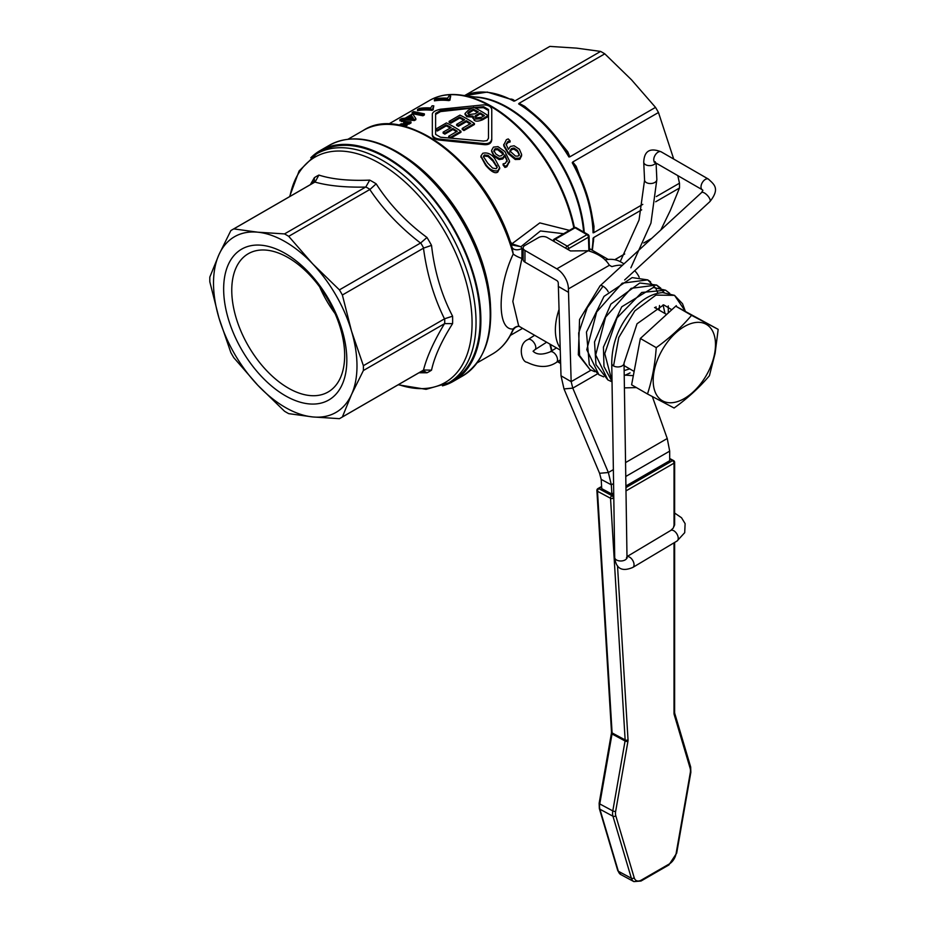 <?xml version="1.0" encoding="UTF-8"?>
<svg xmlns="http://www.w3.org/2000/svg" width="928" height="928" viewBox="0 0 928 928"><rect width="100%" height="100%" fill="white"/><g stroke="black" fill="none" stroke-linecap="round" stroke-linejoin="round"><path stroke-width="1.39" d="M613.721 493.023L611.877 494.079L601.738 488.638L601.182 479.382L599.581 473.292L608.362 472.514L572.785 388.136L564.004 388.925L599.581 473.292M611.877 494.079L611.32 484.822L601.182 479.382M652.338 396.569L667.244 438.515L669.691 451.124L669.691 460.706L625.913 485.982M523.148 247.927L523.148 259.643A6.148 3.55 0 0 0 524.958 262.148L556.823 280.558A2.053 1.183 -120 0 1 558.273 283.063L561.011 375.794L571.161 381.652L568.412 288.921A16.391 9.466 60 0 0 556.823 268.842L524.958 250.444A6.148 3.55 180 0 1 523.148 247.927A6.148 3.55 180 0 1 524.958 245.421L538.507 237.603A6.148 3.55 180 0 1 547.265 237.556L570.453 250.943L588.143 250.757C598.409 253.762 605.485 258.61 609.371 265.28L611.888 266.626A55.332 31.946 -60 0 1 622.468 265.257M634.694 270.721A55.332 31.946 -60 0 1 639.195 277.228M624.022 263.83L620.716 261.916A55.332 31.946 120 0 0 604.998 259.921M613.362 469.626L608.362 472.514L611.32 484.822L613.57 483.523M591.032 370.168L571.161 381.652L572.785 388.136L597.493 373.868M564.004 388.925L561.011 375.794M558.273 286.404L568.412 292.262M609.267 265.118L611.888 266.626M674.041 525.109L673.368 527.928L670.735 530.456L626.992 556.591M625.982 490.9L674.041 463.153A2.053 1.102 0 0 0 674.644 462.376L674.633 525.109M613.744 494.624L611.923 495.668A2.053 1.23 118.2 0 0 610.531 498.266A2.053 1.183 -3.5 0 0 613.42 498.15A2.053 1.183 -120 0 0 611.923 495.668L598.885 488.673A2.053 1.183 -120 0 0 597.91 488.592A2.053 2.053 0 0 0 596.89 490.494A2.053 1.183 -3.5 0 0 597.493 491.272A2.053 1.23 -61.8 0 1 598.885 488.673L601.646 487.084M674.644 462.376A2.053 2.053 0 0 0 673.577 460.578A2.053 1.23 118.2 0 0 672.545 460.671A2.053 1.183 60 0 1 674.041 463.153L674.041 526.524M444.698 323.594L452.586 323.64A112.717 65.076 -120 0 0 452.644 319.951A112.717 65.076 -120 0 0 452.586 316.193L444.698 318.733A108.622 62.71 60 0 1 444.698 323.594L444.489 323.698C433.886 341.26 426.892 356.735 423.481 370.133L423.702 370.005A108.622 62.71 60 0 1 422.228 370.898L340.912 417.844A108.622 62.71 60 0 1 339.416 418.667L312.701 416.939A101.442 58.568 -120 0 0 351.526 394.528L342.374 416.962A108.622 62.71 60 0 1 340.912 417.844M421.289 371.444L424.432 371.304L426.973 372.789A112.717 65.076 -120 0 0 431.532 370.156L423.702 370.005M423.702 248.066L431.532 245.375A112.717 65.076 -120 0 0 426.973 237.475L420.72 242.916A108.622 62.71 60 0 1 423.702 248.066L423.481 248.17C426.892 273.818 433.886 297.378 444.489 318.861L444.698 318.733M370.028 189.393L376.165 183.837A112.717 65.076 -120 0 0 369.727 180.113L365.818 186.969A108.622 62.71 60 0 1 370.028 189.393L369.808 189.509C383.113 209.438 400.026 227.279 420.523 243.043L420.72 242.916M232.302 229.715A108.622 62.71 60 0 1 233.798 228.891L257.798 232.197A101.442 58.568 -120 0 0 218.973 254.608A101.442 58.568 -120 0 0 218.973 318.002A101.442 58.568 -120 0 0 257.798 385.248A101.442 58.568 -120 0 0 312.701 416.939L288.701 413.644A108.622 62.71 60 0 1 284.513 411.232L257.798 385.248L233.798 357.686A108.622 62.71 60 0 1 230.84 352.559L218.973 318.002L209.832 281.868A108.622 62.71 60 0 1 209.832 277.043L218.973 254.608L230.84 230.608A108.622 62.71 60 0 1 232.302 229.715L313.618 182.77A108.622 62.71 60 0 1 315.126 181.946L318.907 175.079A112.717 65.076 -120 0 0 314.348 177.712L314.337 180.751L312.666 183.315M314.348 177.712L310.358 184.649M369.727 180.113C348.998 180.972 332.062 179.301 318.907 175.079M315.126 181.946L314.905 182.062C328.21 185.82 345.112 187.491 365.62 187.085L365.818 186.969M426.973 237.475C406.081 222.036 389.145 204.148 376.165 183.837M418.969 372.789L426.973 372.789M452.586 316.193C441.473 294.802 434.466 271.196 431.532 245.375M431.532 370.156C434.466 356.665 441.473 341.156 452.586 323.64M420.523 243.043L339.416 289.872A108.622 62.71 60 0 1 342.374 295L423.481 248.17M342.374 295L351.526 331.134L363.382 365.69A108.622 62.71 60 0 1 363.382 370.527L351.526 394.528A101.442 58.568 -120 0 0 351.526 331.134A101.442 58.568 -120 0 0 312.701 263.888L339.416 289.872M444.489 318.861L363.382 365.69M365.62 187.085L284.513 233.914A108.622 62.71 60 0 1 288.701 236.338L369.808 189.509M288.701 236.338L312.701 263.888A101.442 58.568 -120 0 0 257.798 232.197L284.513 233.914M233.798 228.891L314.905 182.062M344.659 355.447A79.831 46.087 -120 0 0 288.214 257.671A79.831 46.087 -120 0 0 248.298 253.715A79.831 46.087 -120 0 0 248.298 345.9A79.831 46.087 -120 0 0 328.129 391.987A79.831 46.087 -120 0 0 344.659 355.447M285.244 253.448A87.104 50.286 60 0 1 338.581 390.92A87.104 50.286 60 0 1 231.907 329.336A87.104 50.286 60 0 1 285.244 253.448M363.382 370.527L444.489 323.698M423.481 370.133L342.374 416.962M316.471 153.909L320.601 151.519A132.182 76.316 60 0 1 422.46 186.934A132.182 76.316 60 0 1 480.159 319.963A132.182 76.316 60 0 1 452.783 380.48L448.653 382.858A132.182 76.316 -120 0 0 476.041 322.341A132.182 76.316 -120 0 0 418.331 189.312A132.182 76.316 -120 0 0 316.471 153.909L299.083 170.996L289.571 196.643M335.101 313.618A79.831 46.087 60 0 1 319.65 286.868M647.489 393.982L631.608 384.818L640.355 338.476L675.7 306.17L718.168 329.37L715.117 353.301L709.421 375.712C699.422 387.51 687.648 398.274 674.088 408.018L647.489 393.982C652.187 379.564 655.098 364.112 656.235 347.64C669.796 337.896 681.57 327.132 691.569 315.334L718.168 329.37M714.606 353.626A44.057 25.439 120 0 0 675.619 333.048A44.057 25.439 120 0 0 662.801 400.977A44.057 25.439 120 0 0 714.606 353.626M691.569 315.334L675.7 306.17M656.235 347.64L640.355 338.476M626.47 557.508L627.108 558.134L627.003 557.287A6.148 3.608 -0.9 0 1 625.194 559.886A6.148 3.608 -0.9 0 1 618.524 560.744A6.148 3.608 -0.9 0 1 614.707 557.473L611.749 363.428A6.148 3.608 -0.9 0 0 611.749 363.474A6.148 3.608 -0.9 0 0 613.547 365.934A6.148 3.608 -0.9 0 0 622.236 365.841A6.148 3.608 -0.9 0 0 624.034 363.242A6.148 3.608 -0.9 0 0 624.034 363.138L637.037 323.779L663.659 304.871L671.802 309.732M589.999 369.611L594.744 371.699L589.999 369.611L578.33 354.832L579.559 319.499L600.08 285.824A6.148 2.401 47.4 0 1 600.103 285.801A6.148 2.401 47.4 0 1 603.038 286.23A6.148 2.401 47.4 0 1 608.188 291.775M546.65 342.212L534.841 349.752A6.148 3.225 -124.1 0 0 534.841 349.752A6.148 3.225 -124.1 0 0 534.157 342.896A6.148 3.225 -124.1 0 0 528.02 339.52A6.148 3.225 -124.1 0 0 528.009 339.52C517.372 343.836 521.234 361.978 526.942 362.245C538.321 367.801 548.123 367.859 556.359 362.442A6.148 3.48 59.1 0 0 556.371 362.43L560.524 359.786M534.818 349.763L533.078 351.248C536.686 354.751 542.312 354.995 549.944 351.956A6.148 3.48 59.1 0 1 549.968 351.944A6.148 3.48 59.1 0 1 554.712 353.498A6.148 3.48 59.1 0 1 557.519 359.693A6.148 3.48 59.1 0 1 556.371 362.43M556.475 347.884L549.968 351.944M442.47 385.851A133.214 76.908 -120 0 0 453.293 381.362A133.214 76.908 -120 0 0 453.293 227.546A133.214 76.908 -120 0 0 320.079 150.638A133.214 76.908 -120 0 0 310.787 157.76M558.981 309.616A51.237 29.58 120 0 0 560.164 347.942M660.794 230.04L670.329 210.459L679.482 188.024A108.622 62.71 -120 0 0 679.482 183.199L677.8 175.624M673.716 159.059L658.474 112.508A108.622 62.71 -120 0 0 655.516 107.381L631.516 79.82L604.789 53.836A108.622 62.71 -120 0 0 600.613 51.423L576.613 48.128L549.898 46.4A108.622 62.71 -120 0 0 548.39 47.224L464.626 95.584M519.46 326.285C516.618 326.285 514.402 327.7 512.824 330.53L513.219 328.93C497.141 331.018 497.095 288.086 513.219 254.052L512.117 247.44C489.566 168.362 406.626 101.802 363.324 130.407A129.108 74.542 60 0 1 513.219 254.052A8.201 2.158 -154.4 0 0 521.954 258.378L521.954 248.542L520.91 246.732L540.444 230.956L563.621 233.717M512.824 330.542C508.08 341.028 501.294 348.87 492.432 354.032A129.108 74.542 60 0 0 513.219 328.93A8.201 7.447 95.8 0 1 518.996 326.25M560.222 350.053L518.706 326.088L512.836 301.426L521.954 258.378M512.094 247.393A8.201 5.255 154.6 0 0 521.954 248.542M511.282 244.818L520.91 246.732L511.896 243.832A2.053 1.183 -53.6 0 0 511.746 245.201M589.512 251.036L589.06 236.292A2.053 1.218 178.2 0 1 588.456 237.185L588.886 250.896M568.62 249.876L568.655 248.623A2.053 1.137 -178.3 0 1 566.938 248.913M587.598 196.643L576.137 166.286L572.773 161.982L572.228 162.725L575.232 166.506C586.206 187.804 592.296 208.626 593.526 228.984L593.05 232.789L593.781 232.673L593.978 226.316L593.375 226.606M575.673 167.353A107.59 62.118 -120 0 1 593.34 226.826L593.526 228.984M593.781 232.673L642.791 204.38M656.305 196.574L679.482 183.199M658.474 112.508L572.773 161.982M576.137 166.286A2.053 0.835 -25.2 0 0 575.627 167.284M535.711 115.606L524.703 106.326L519.1 103.321L518.636 103.901L523.937 106.616A107.59 62.118 -120 0 1 566.602 151.658L567.136 152.47C554.167 132.321 539.18 116.626 522.162 105.386M566.602 151.658L568.899 156.96L569.815 156.855L567.774 151.798A2.053 0.835 -34.8 0 1 566.648 151.74L567.136 152.459M569.815 156.855L655.516 107.381M604.789 53.836L519.1 103.31M511.119 99.226L513.915 101.175L514.912 100.897L512.871 99.493A2.053 1.728 -75.6 0 1 512.221 99.656M514.912 100.897L600.613 51.423M549.898 46.4L546.928 48.105M593.41 241.93L593.781 237.51L593.05 238.229L593.537 239.83M614.73 259.712L624.706 253.959M643.777 242.95L651.758 238.334M679.482 188.024L655.667 201.782M641.689 209.844L593.781 237.498M569.432 230.353L539.806 222.894L511.896 243.832L510.075 241.245M497.141 167.632L492.942 161.101L488.082 156.472L484.346 156.055L483.453 157.052M483.616 116.07A121.939 70.4 -120 0 0 480.066 113.877L475.02 117.183M477.468 112.381A121.939 70.4 -120 0 0 473.373 110.212L467.886 113.761M488.488 110.548L483.558 107.706L475.055 107.973M472.074 108.124L440.522 111.592L435.603 114.434L435.603 134.386L435.603 113.39L440.522 110.548L483.558 106.697L488.488 109.539L488.488 138.237L487.038 140.592L483.558 141.079L440.522 137.228L435.603 134.386M473.083 116.093L474.127 119.12L482.641 118.749L488.07 115.617L488.07 116.626L482.641 119.758C478.349 121.475 475.507 121.591 474.127 120.118L473.083 117.09L466.83 116.708L465.044 114.492L465.044 113.494L466.83 115.698L473.083 116.093L472.758 118.158M460.938 131.277A123.169 71.108 -120 0 0 446.438 122.914L435.615 129.166A123.169 71.108 60 0 1 437.332 130.013L446.229 124.862A123.169 71.108 60 0 1 451.159 127.507L443.132 132.147A123.169 71.108 60 0 1 444.837 133.145L452.876 128.505A123.169 71.108 60 0 1 457.295 131.254L448.734 136.207A123.169 71.108 60 0 1 450.44 137.344L460.938 131.277L460.938 132.286L451.704 137.622M449.164 137.495A121.939 70.4 -120 0 0 448.734 137.216L448.734 136.207M456.483 131.73A121.939 70.4 -120 0 0 452.876 129.514L444.837 134.142A121.939 70.4 -120 0 0 443.132 133.156L443.132 132.147M450.277 128.018A121.939 70.4 -120 0 0 446.229 125.872L437.332 131.01A121.939 70.4 -120 0 0 435.615 130.175L435.615 129.166M469.986 123.934A121.939 70.4 -120 0 0 466.378 121.707L458.351 126.347A121.939 70.4 -120 0 0 456.634 125.35L456.634 124.352A123.169 71.108 60 0 1 458.351 125.338L466.378 120.71A123.169 71.108 60 0 1 470.809 123.459L462.237 128.412A123.169 71.108 60 0 1 463.954 129.537L474.44 123.482A123.169 71.108 -120 0 0 459.952 115.118L449.129 121.371L449.129 122.368A121.939 70.4 -120 0 1 450.834 123.215L459.743 118.076A121.939 70.4 -120 0 1 463.791 120.222M474.44 123.482L474.44 124.491L463.954 130.546A121.939 70.4 -120 0 0 462.237 129.41L462.237 128.412M519.204 154.779L517.476 151.589L513.961 149.153L511.618 149.628L509.82 152.053M412.531 118.111L411.324 116.603L408.865 118.018M507.059 160.857L504.797 156.032L502.79 158.978L499.125 159.57L493.847 156.217L491.573 151.276M509.46 161.53L506.816 166.773L504.971 167.458A121.939 70.4 -120 0 0 503.104 165.045L503.104 163.873A123.169 71.108 60 0 1 504.971 166.274L506.816 165.59L509.495 160.95L504.913 151.566L497.965 146.624L493.452 147.111L491.573 150.394L493.847 155.115L499.125 158.444L502.79 157.841L504.797 154.895L507.094 160.289L505.389 163.27L503.104 163.873M510.11 140.87A123.169 71.108 -120 0 0 508.242 138.922L506.398 139.664L503.823 144.907L508.3 152.644L515.249 158.317L519.773 158.154L521.652 154.512L519.367 149.199L514.1 145.777L510.446 146.427L508.44 149.304L506.073 144.304L507.825 141.566L510.11 140.87L510.11 141.961L507.825 142.645L506.12 144.872M521.652 155.695L519.773 159.338L515.249 159.5L508.3 153.77L503.823 146.009L503.753 144.385M415.848 118.622L415.848 119.7L414.398 120.547A121.939 70.4 -120 0 0 405.002 120.246L403.054 121.371A121.939 70.4 -120 0 0 401.418 121.498L401.418 120.338A123.169 71.108 60 0 1 403.054 120.234L405.002 119.109A123.169 71.108 60 0 1 414.398 119.468L415.848 118.622L413.064 114.446A123.169 71.108 -120 0 0 411.429 114.55L405.153 118.181A123.169 71.108 -120 0 0 401.685 118.587L399.898 119.608A123.169 71.108 60 0 1 403.367 119.213L401.418 120.338M401.418 120.582A121.939 70.4 -120 0 0 399.898 120.802L399.898 119.608M408.877 123.099L411 121.881L411 122.96L408.877 124.178L403.657 123.505L403.657 122.392L408.877 123.099L408.877 124.178M424.374 113.866L424.374 114.944L422.948 115.78L412.16 113.622L412.16 112.427L422.948 114.701L424.374 113.866L413.598 111.604L412.16 112.427M407.334 123.992L401.279 123.772L399.991 124.503L405.211 125.222L407.334 123.992L407.334 125.071L405.211 126.301L401.882 125.802M433.817 105.862A123.169 71.108 -120 0 0 432.088 105.792L430.673 107.95A123.169 71.108 -120 0 0 419.34 108.39L417.565 109.411A123.169 71.108 60 0 1 432.112 109.272L433.26 108.611L433.817 105.862L432.982 108.263M432.877 107.764L433.26 109.69L432.112 110.351A121.939 70.4 -120 0 0 417.565 110.606L417.565 109.411M491.759 110.618L491.759 139.85C491.272 143.55 488.534 145.128 483.558 144.582L440.522 140.198C435.545 139.768 432.819 138.191 432.332 135.465L432.332 115.002M450.683 96.118A123.169 71.108 -120 0 0 448.966 96.048L447.551 98.206A123.169 71.108 -120 0 0 436.218 98.646L434.443 99.667A123.169 71.108 60 0 1 448.99 99.528L450.138 98.867L450.683 96.118L449.86 98.519M449.755 98.02L450.138 99.946L448.99 100.607A121.939 70.4 -120 0 0 434.443 100.862L434.443 99.667M499.635 168.27L497.826 172.005C495.239 173.977 491.179 171.75 485.669 165.323L480.959 156.658M503.394 154.396L497.652 149.675L495.018 149.849L494.009 151.078M501.607 155.684L499.252 156.171L495.738 153.874L493.951 150.522L495.018 148.758L497.652 148.584L502.512 152.204L503.394 153.271L501.607 155.684M497.652 148.584L497.652 149.675M504.971 166.274L504.971 167.458M504.797 154.895L504.797 156.032M503.718 144.919L503.823 146.009M511.618 148.503L513.961 148.028L517.476 150.44L519.262 154.222L518.195 156.09L515.55 156.101L509.82 150.928L511.618 148.503L511.618 149.628M510.017 140.928L510.017 142.019M411.324 115.455L413.32 118.158A123.169 71.108 -120 0 0 406.789 118.076L411.324 115.455L411.324 116.603M405.002 119.109L405.002 120.246M414.398 119.468L414.398 120.547M403.054 120.234L403.054 121.371M411 121.881L404.933 121.649L403.657 122.392M422.948 114.701L422.948 115.78M399.991 124.503L399.991 125.408M405.211 125.222L405.211 126.301M432.112 109.272L432.112 110.351M432.332 134.456C432.819 137.193 435.545 138.771 440.522 139.188L483.558 143.527C488.534 144.072 491.272 142.494 491.759 138.794L491.759 109.608C491.272 106.592 488.546 105.015 483.558 104.876L440.522 109.214C435.557 110.328 432.819 111.905 432.332 113.947L432.332 135.465M491.759 138.794L491.759 139.85M448.99 99.528L448.99 100.607M488.07 115.617A123.169 71.108 -120 0 0 473.582 107.242L468.06 110.432L465.044 113.494M473.373 109.202A123.169 71.108 60 0 1 478.349 111.87L475.008 113.808L468.826 114.573L467.735 113.251L468.524 112.068L473.373 109.202L473.373 110.212M480.066 112.868A123.169 71.108 60 0 1 484.439 115.594L481.551 117.264L475.786 117.891L475.275 115.826L480.066 112.868L480.066 113.877M474.869 116.684L475.275 115.826L475.275 116.835M444.837 133.145L444.837 134.142M446.229 124.862L446.229 125.872M437.332 130.013L437.332 131.01M452.876 128.505L452.876 129.514M463.954 129.537L463.954 130.546M466.378 120.71L466.378 121.707M458.351 125.338L458.351 126.347M449.129 121.371A123.169 71.108 60 0 1 450.834 122.206L450.834 123.215M450.834 122.206L459.743 117.067L459.743 118.076M459.743 117.067A123.169 71.108 60 0 1 464.673 119.712L456.634 124.352M482.746 153.294L480.913 156.101L485.669 164.198C489.091 169.267 493.139 171.471 497.826 170.822L499.67 167.701L494.914 158.839C491.48 154.013 487.42 152.169 482.746 153.294M488.082 155.37L492.942 159.976L497.211 167.098L496.225 168.734L492.594 168.072L487.641 163.061L483.372 156.472L484.346 154.964L488.082 155.37L488.082 156.472M669.691 451.124L625.762 476.482M609.371 265.28L568.412 288.921M625.553 462.585L667.244 438.515M556.823 268.842L588.143 250.757M524.958 262.148L524.958 250.444M613.93 506.444L613.791 497.93M674.03 542.81L674.018 713.249A6.171 3.689 118.2 0 0 674.215 714.664L690.154 768.326A10.278 6.136 -61.8 0 1 690.281 772.746L676.094 853.598A10.289 6.136 -61.8 0 1 669.262 863.98L641.422 880.046A10.289 6.136 -61.8 0 1 634.207 877.772L615.786 815.747A10.278 6.136 -61.8 0 1 615.658 811.339L627.931 741.391A6.171 3.689 118.2 0 0 628.024 739.802L617.514 565.778M674.018 713.249A2.053 1.102 0 0 0 674.621 712.472L674.633 542.451M674.215 714.664A2.053 1.404 -16.5 0 0 674.726 713.307L674.621 712.472M690.154 768.326A2.053 1.404 -16.5 0 0 690.664 766.969L674.726 713.307M690.281 772.746A2.053 0.8 9.9 0 0 690.85 772.328L690.664 766.969M676.094 853.598A2.053 0.8 9.9 0 0 676.674 853.168L690.85 772.328M669.262 863.98A2.053 1.183 60 0 1 668.844 864.977L676.674 853.168M641.422 880.046A2.053 1.183 60 0 1 640.993 881.043L668.844 864.977M634.207 877.772A2.053 1.404 163.5 0 1 631.376 878.248A12.331 7.366 118.2 0 0 633.882 881.6L640.993 881.043M615.786 815.747A2.053 1.404 163.5 0 1 612.956 816.222L631.376 878.248L618.338 871.253L599.917 809.216A12.319 7.354 -61.8 0 1 599.766 803.926L612.028 733.978A4.13 2.459 118.2 0 0 612.097 732.911L597.493 491.272L610.531 498.266L625.136 739.918A4.13 2.459 -61.8 0 1 625.066 740.973L612.793 810.921A12.319 7.354 118.2 0 0 612.956 816.222L599.917 809.216A2.053 1.404 -16.5 0 1 599.337 808.555L599.152 803.207A2.053 0.8 9.9 0 0 599.766 803.926L612.793 810.921A2.053 0.8 -170.1 0 0 615.658 811.339M627.931 741.391A2.053 0.8 -170.1 0 1 625.066 740.973L612.028 733.978A2.053 0.8 9.9 0 1 611.424 733.259L611.506 732.146A2.053 1.183 -3.5 0 0 612.097 732.911L625.136 739.918A2.053 1.183 176.5 0 0 628.024 739.802M669.691 459.151L672.545 460.671L625.936 487.583M617.758 870.58A2.053 1.404 -16.5 0 0 618.338 871.253A12.331 7.366 -61.8 0 0 620.855 874.605L617.758 870.58L599.337 808.555M289.907 196.458A130.14 75.133 60 0 1 389.342 169.476A130.14 75.133 60 0 1 472.074 322.956A130.14 75.133 60 0 1 398.53 384.586M613.547 365.934L618.779 337.479L634.822 310.892L655.899 295.104L674.528 295.348L662.708 292.587C653.242 293.283 644.136 298.004 635.378 306.75C619.695 323.396 611.819 342.304 611.749 363.474M612.016 381.257L604.766 353.626L616.992 317.921L641.747 292.459L665.608 290.209L653.347 287.471L621.714 306.82L603.42 347.13L603.977 366.572L612.016 381.466M607.852 379.923L612.028 381.814L607.852 379.923L595.695 354.89L605.601 317.109L631.133 288.33L656.664 285.047L664.204 292.575M603.664 376.849L598.896 374.75L586.774 349.705L596.692 311.947L622.212 283.191L647.732 279.885L655.806 288.318L657.882 293.236M589.976 369.599L579.582 355.517L578.678 332.955L587.308 307.702L603.038 286.23M674.633 513.045L681.523 517.743L685.119 523.647L684.702 532.684L677.046 541.012L632.85 567.414A6.148 3.492 -120.9 0 0 634.044 564.642A6.148 3.492 -120.9 0 0 629.625 557.16A6.148 3.492 -120.9 0 0 626.992 556.661M677.046 541.012A6.148 3.492 -120.9 0 0 678.24 538.24A6.148 3.492 -120.9 0 0 675.468 532.08A6.148 3.492 -120.9 0 0 670.735 530.456M704.12 180.322A6.148 3.55 -60 0 1 708.424 179.104C713.736 184.185 720.534 188.326 709.874 201.643A6.148 2.401 47.4 0 0 709.096 197.606A6.148 2.401 47.4 0 0 704.48 193.012A6.148 2.401 47.4 0 0 701.545 192.583L702.902 190.321L702.276 189.753A6.148 3.55 -60 0 1 701.185 188.256A6.148 3.55 -60 0 1 704.12 180.322M702.276 189.753L655.04 162.481A6.148 3.55 -60 0 1 656.873 153.05A6.148 3.55 -60 0 1 661.188 151.832L708.424 179.104M655.713 162.876A6.148 3.735 177.3 0 1 654.217 164.407A6.148 3.735 177.3 0 1 647.605 165.439A6.148 3.735 177.3 0 1 643.73 162.18C644.229 150.904 650.052 147.448 661.188 151.832M656.084 163.084L656.85 179.51A6.148 3.735 177.3 0 1 656.711 180.392A6.148 3.735 177.3 0 1 652.454 183.326A6.148 3.735 177.3 0 1 646.364 182.572A6.148 3.735 177.3 0 1 644.566 180.078L643.73 162.18M565.79 248.252A2.053 1.183 -60 0 1 567.205 246.117A2.053 1.183 -120 0 1 568.655 248.623L588.456 237.185A2.053 1.183 60 0 0 587.006 234.68L567.205 246.117L555.269 239.227A2.053 1.183 -120 0 0 554.248 239.122A2.053 2.053 0 0 0 553.308 240.317L553.123 240.932M511.838 246.628A128.087 73.95 -120 0 0 396.059 125.036M574.397 227.534A121.661 70.238 -120 0 0 460.671 95.039A121.661 70.238 -120 0 0 442.749 95.538M583.631 232.035A108.889 62.872 60 0 0 507.001 107.625A108.889 62.872 60 0 0 479.532 97.614L460.671 95.039C449.001 93.473 438.666 95.259 429.664 100.386A121.939 70.4 60 0 1 573.829 227.824M553.854 241.361A2.053 1.183 120 0 1 555.269 239.227L575.082 227.789L587.006 234.68A2.053 1.183 -60 0 1 588.039 234.575L576.102 227.685A2.053 1.183 120 0 0 575.082 227.789A2.053 1.183 60 0 0 574.061 227.685L554.248 239.122M553.378 241.083A2.053 1.404 -163.5 0 1 553.308 240.317M560.616 362.848L558.041 361.363M551.893 350.703L550.408 344.381M572.228 162.725A108.622 62.71 60 0 1 593.05 232.789M593.978 226.316L591.356 211.735M518.636 103.901A108.622 62.71 60 0 1 568.899 156.96M567.774 151.798L547.334 126.823M512.79 99.946L487.281 92.069L464.847 95.619A108.622 62.71 60 0 1 513.915 101.175M512.871 99.493L510.899 99.006M593.05 238.229A108.622 62.71 60 0 1 591.948 250.05M584.234 232.383A108.622 62.71 -120 0 0 507.732 107.428A108.622 62.71 -120 0 0 474.927 96.988M490.494 305.347A129.108 74.542 -120 0 0 404.515 156.426M320.079 150.638L329.394 145.267A133.214 76.908 60 0 1 396.001 151.856A133.214 76.908 60 0 1 483.024 269.248A133.214 76.908 60 0 1 462.596 375.991L453.293 381.362M484.277 349.531A132.182 76.316 -120 0 0 397.254 151.972M510.156 241.187A121.939 70.4 -120 0 0 464.394 165.497M495.018 148.758L495.018 149.849M502.79 157.841L502.79 158.978M499.125 158.444L499.125 159.57M493.847 155.115L493.847 156.217M502.512 152.204L502.512 153.317M506.816 165.59L506.816 166.773M519.773 158.154L519.773 159.338M515.249 158.317L515.249 159.5M508.3 152.644L508.3 153.77M513.961 148.028L513.961 149.153M517.476 150.44L517.476 151.589M507.825 141.566L507.825 142.645M483.558 143.527L483.558 144.582M440.522 110.548L440.522 111.592M483.558 106.697L483.558 107.706M440.522 139.188L440.522 140.198M482.641 118.749L482.641 119.758M474.127 119.12L474.127 120.118M468.524 112.068L468.524 113.077M466.83 115.698L466.83 116.708M469.765 111.29L469.765 112.288M476.934 114.678L476.934 115.675M485.669 164.198L485.669 165.323M492.942 159.976L492.942 161.101M496.851 165.567L496.851 166.727M497.826 170.822L497.826 172.005M484.346 154.964L484.346 156.055M669.691 458.49L673.566 460.578M596.89 490.494L611.506 732.146M611.424 733.259L599.152 803.207M597.91 488.592L601.611 486.469M620.855 874.605L633.882 881.6M398.193 384.784L426.068 389.331L448.653 382.858M666.629 314.464L654.565 307.493M634.137 371.432L624.08 365.62M633.337 375.666L624.219 375.063M663.044 304.883L665.016 313.525M629.729 368.88L624.15 370.585M656.003 306.797L656.108 308.386M607.875 379.935L595.973 364.634L594.512 341.991L610.856 304.117L639.798 283.005L656.676 285.058L660.794 288.202M598.92 374.761L589.315 364.681L586.45 332.108L604.012 296.392L632.13 277.6L647.744 279.896L650.598 281.892M674.505 295.348L682.532 303.758L685.316 311.251L674.528 295.348M636.411 387.591L624.416 387.881L636.411 387.591M665.596 290.197L669.714 293.352M676.512 306.6L676.292 305.637M668.264 305.927L668.322 312.91M630.1 372.894L624.927 375.33M659.506 305.498L659.193 310.172M614.707 557.473C615.96 568.702 622.015 572.019 632.85 567.414M627.003 557.287L624.034 363.242M624.648 279.954L709.874 201.643M600.103 285.801L701.545 192.583M655.04 162.481L654.112 162.087L655.261 161.739M630.878 267.786L650.946 223.126L656.85 179.51M620.217 261.638L639.056 219.982L644.566 180.078M534.656 335.286L528.02 339.52M576.102 227.685A2.053 2.053 0 0 0 574.061 227.685M589.06 236.304A2.053 2.053 0 0 0 588.039 234.575M557.519 361.7L560.64 363.498M551.499 350.958L549.886 344.091M589.442 248.6L608.211 259.434M593.549 239.83L592.366 250.282M651.618 238.461L643.754 243.008M624.672 254.028L614.788 259.724M363.324 130.407L348.081 139.2M492.432 354.032L477.189 362.836M462.596 375.991C488.024 358.985 496.155 327.491 487.014 281.497C478.616 245.642 461.761 213.324 436.473 184.544C423.98 170.706 410.826 159.778 397.022 151.763C371.072 137.135 348.522 134.966 329.394 145.267M429.664 100.386L388.449 124.178M493.951 151.612L493.951 150.522M507.094 160.289L507.094 161.46M509.495 160.95L509.495 162.122M519.262 155.394L519.262 154.222M480.913 156.101L480.913 157.192M499.67 167.701L499.67 168.873M522.603 328.338L510.388 335.391"/></g></svg>
